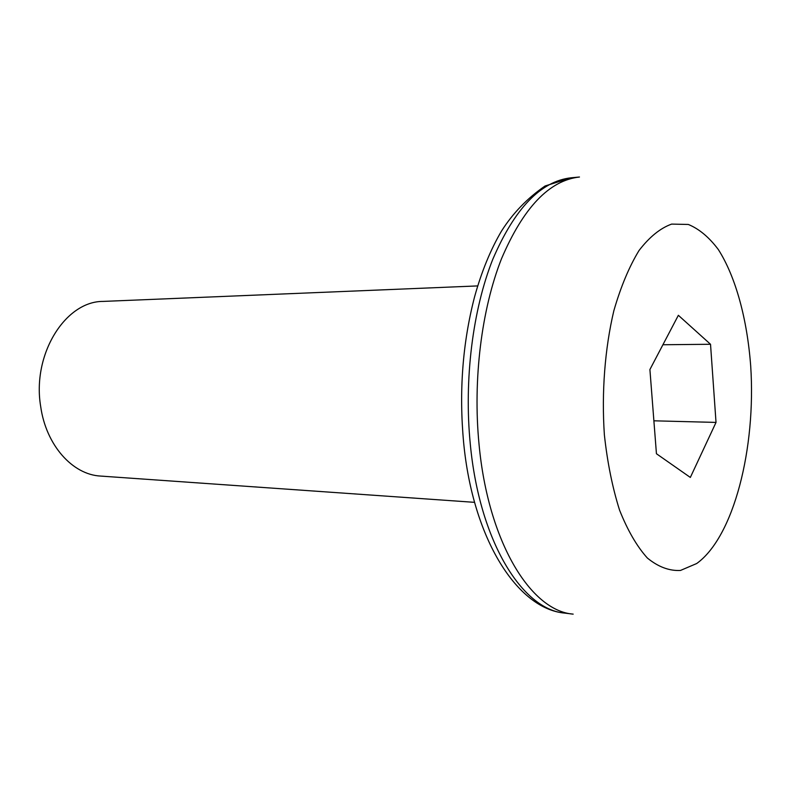<?xml version="1.0" encoding="UTF-8"?>
<svg xmlns="http://www.w3.org/2000/svg" width="791" height="791" viewBox="0 0 791 791"><rect width="100%" height="100%" fill="white"/><g stroke="black" fill="none" stroke-linecap="round" stroke-linejoin="round"><path stroke-width="1.19" d="M477.715 285.917L103.196 301.411C65.406 301.064 31.877 354.368 40.687 406.515C46.076 445.373 72.663 474.758 100.675 476.073L474.6 502.344M750.689 365.887C756.186 447.874 733.91 536.822 696.693 563.528L680.478 570.449C669.255 571.043 658.231 566.9 647.384 558.05C636.923 546.433 627.649 530.464 619.571 510.146C612.461 487.651 607.389 462.547 604.373 434.852C601.486 392.356 604.878 348.574 613.865 310.665C620.767 286.787 629.152 266.745 639.009 250.549C649.431 236.993 660.297 228.174 671.628 224.1L688.328 224.456C699.155 228.915 709.161 237.29 718.357 249.58C735.798 276.949 747.198 319.317 750.689 365.887M690.335 477.438L716.023 422.414L710.526 344.273L678.362 315.302L649.905 369.535L656.441 453.737L690.335 477.438M653.88 420.812L716.023 422.414M662.917 344.747L710.526 344.273M470.279 443.949C479.395 541.321 522.367 609.891 564.903 613.124C517.65 609.119 472.889 539.551 463.645 442.683C458.909 391.772 462.557 343.165 474.57 296.862C481.59 271.54 490.588 249.59 501.543 231.012C512.855 213.194 527.36 198.185 545.068 185.994L571.171 177.787C540.846 181.159 514.733 208.31 492.803 259.26C472.771 309.578 463.941 379.67 470.279 443.949M564.903 613.124L573.168 614.132C530.87 610.939 488.106 542.112 479.039 444.305C472.741 379.739 481.531 309.321 501.484 258.786C523.316 207.628 549.31 180.368 579.467 177.016L571.171 177.787"/></g></svg>
